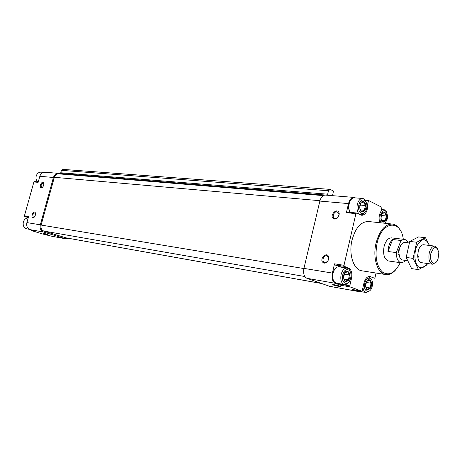 <?xml version="1.0" encoding="UTF-8"?>
<svg xmlns="http://www.w3.org/2000/svg" width="462" height="462" viewBox="0 0 462 462"><rect width="100%" height="100%" fill="white"/><g stroke="black" fill="none" stroke-linecap="round" stroke-linejoin="round"><path stroke-width="0.69" d="M325.802 195.085L59.015 173.36L58.784 173.724L323.608 195.432M355.422 197.886L353.967 197.413C351.443 197.505 349.624 199.567 348.504 203.609L346.396 212.693L355.936 213.635L344.005 265.298L344.294 266.337L348.654 268.052C351.443 269.704 352.391 273.129 351.507 278.315L349.774 285.88L350.057 286.896L361.682 291.141L362.277 290.471L363.969 283.044C365.205 278.609 367.146 276.403 369.785 276.438L374.457 278.193L375.029 277.547L376.045 273.036M325.733 195.131L325.346 195.08C322.799 195.16 320.969 197.159 319.866 201.074L303.932 268.382C303.066 273.446 304.071 276.755 306.953 278.309L329.672 286.342L357.779 291.406L359.159 291.303M324.44 263.132L327.656 261.827L328.99 257.958C327.437 249.278 317.099 261.076 324.44 263.132M334.742 219.092L337.745 217.908L339.299 214.01C337.953 205.342 327.258 217.325 334.742 219.092M303.932 268.382L332.363 273.082L334.511 263.831L334.806 264.859L339.183 266.568L348.654 268.052M332.363 273.082C331.479 278.309 332.461 281.71 335.308 283.298L340.621 285.227L350.057 286.896M339.044 286.457L340.806 286.636C341.776 286.452 333.939 284.442 332.715 284.563C332.686 284.938 334.8 285.574 339.044 286.457M329.187 286.215L357.299 291.279L352.339 289.46M357.299 291.279L357.779 291.406M365.147 200.196L368.509 200.479L367.665 204.152C367.792 210.851 365.864 214.587 361.879 215.361L356.606 213.028L355.936 213.635M379.868 222.724C378.505 218.59 378.944 214.668 381.179 210.967L381.999 207.363L368.509 200.479M385.643 274.549L362.017 270.824C353.725 270.045 348.464 254.539 351.992 240.246C355.44 227.905 360.88 221.656 368.318 221.506L368.462 221.523M339.928 266.972L339.183 266.568M340.413 283.876L340.621 285.227M356.393 213.005L346.956 212.064L346.396 212.693M366.736 204.071L367.665 204.152M332.542 195.663L333.46 191.037L330.122 189.38L328.482 190.771L327.673 194.196L327.98 195.293M58.784 173.724L58.599 173.856C56.549 173.862 55.134 175.011 54.354 177.31L41.118 225.063C40.564 228.026 41.453 230.024 43.792 231.058L65.968 237.849L321.65 283.535M328.482 190.771L61.429 170.345L62.971 169.387L330.122 189.38M61.429 170.345L60.759 172.771L327.673 194.196M60.759 172.771L61.082 173.527M58.911 173.394L58.535 173.348C56.075 173.354 54.372 174.734 53.436 177.489L40.321 224.809C39.651 228.372 40.725 230.769 43.532 232.005L65.304 238.687L68.526 238.311M58.535 173.348L44.878 172.239C42.435 172.239 40.754 173.591 39.83 176.288L38.132 182.363L33.905 181.947L24.428 215.794L24.746 216.499L28.286 217.619M32.964 217.706L33.778 217.51C35.268 216.204 35.782 214.616 35.314 212.739C33.807 209.656 30.232 217.215 32.964 217.706M41.285 187.826L42.036 187.641C43.549 186.365 44.092 184.788 43.665 182.917C42.186 179.816 38.49 187.445 41.285 187.826M24.428 215.794L28.615 216.441L26.894 222.592C26.242 226.08 27.304 228.43 30.094 229.643L35.274 231.225L31.081 230.48L42.573 233.968M47.869 234.488L42.764 233.015L47.869 234.488M42.481 233.951L52.189 236.348L65.783 238.796M34.529 181.56L33.905 181.947M30.752 229.845L31.081 230.48M400.248 262.664C395.062 272.903 389.183 276.08 382.605 272.205C376.57 266.256 374.711 256.705 377.027 243.549C381.658 220.946 400.785 218.797 403.303 239.281M388.559 260.99C384.344 259.425 382.836 254.66 384.038 246.702C385.62 240.875 388.109 237.936 391.51 237.872L404.244 239.391C405.85 239.611 407.137 240.76 408.102 242.839M395.408 270.137C392.342 273.504 389.131 274.982 385.787 274.572C377.587 273.827 372.447 257.958 376.004 243.295C379.469 230.63 384.886 224.209 392.244 224.03C395.639 224.44 398.406 226.703 400.542 230.815M28.188 202.373L29.92 196.177M381.086 215.875C383.004 207.594 389.472 214.888 385.62 220.905C382.38 223.573 380.867 221.899 381.086 215.875M386.336 215.991L385.291 220.605L382.582 221.852L380.913 218.457L381.97 213.808L384.684 212.589L386.336 215.991L381.283 215.5M381.179 222.863C379.937 220.957 379.614 218.48 380.203 215.436C383.656 208.535 386.157 208.957 387.71 216.701L387.526 218.462L385.181 223.285M381.404 209.991L383.645 209.188L386.602 211.839M365.685 283.697C367.637 275.242 374.341 281.855 370.38 288.248C367.042 291.239 365.477 289.72 365.685 283.697M371.113 283.241L370.045 287.947L367.255 289.466L365.517 286.249L366.597 281.508L369.398 280.018L371.113 283.241L366.193 282.409M364.772 283.35C366.718 274.723 374.214 277.697 372.228 286.18C370.368 294.721 362.791 291.978 364.772 283.35M368.324 276.605L368.792 276.634L371.667 279.591M369.866 290.725L366.256 292.579C364.483 292.151 363.38 290.471 362.947 287.537M343.676 275.346C345.732 266.62 352.91 273.55 348.712 280.116C345.16 283.171 343.48 281.583 343.676 275.346M349.48 274.948L348.365 279.81L345.391 281.346L343.526 277.991L344.652 273.094L347.638 271.587L349.48 274.948L344.213 274.082M342.7 274.977C344.744 266.06 352.754 269.248 350.675 277.997C348.723 286.815 340.627 283.887 342.7 274.977M348.44 282.421C347.193 284.043 345.847 284.765 344.409 284.575C341.331 283.408 340.228 280.07 341.089 274.567C342.325 270.206 344.288 268.047 346.985 268.087C348.423 268.353 349.491 269.467 350.184 271.437M359.829 205.33C361.838 196.783 368.763 204.441 364.68 210.608C361.238 213.323 359.621 211.561 359.829 205.33M365.43 205.538L364.339 210.302L361.457 211.55L359.661 208.004L360.77 203.205L363.658 201.992L365.43 205.538L360.031 205.059M358.882 204.862C360.886 196.131 368.624 200.115 366.585 208.68C364.674 217.331 356.849 213.594 358.882 204.862M364.726 212.572L362.947 214.391L360.961 214.911C357.657 213.808 356.433 210.326 357.288 204.464C358.362 200.56 360.106 198.562 362.52 198.469C363.923 198.62 365.02 199.613 365.817 201.444M381.479 220.218L385.291 220.605M360.331 209.927L364.339 210.302M343.861 279.042L348.365 279.81M365.794 287.208L370.045 287.947M50.017 235.718L46.795 234.736M29.245 229.279L26.894 228.869C23.897 227.928 22.713 225.647 23.331 222.031C24.215 219.45 25.837 218.087 28.194 217.954M37.595 181.849C36.128 180.261 35.666 178.315 36.209 176.016C37.093 173.452 38.704 172.164 41.037 172.164L43.497 172.366M335.348 218.555L337.809 217.579L339.079 214.391L337.439 211.954C334.095 210.637 331.381 217.44 334.852 218.445L335.348 218.555M43.832 183.535L43.266 182.935C41.147 183.945 40.627 185.447 41.713 187.445L42.475 187.318L42.036 187.641M35.493 213.34L34.916 212.751C32.802 213.796 32.311 215.315 33.443 217.313L34.228 217.163M325.057 262.555L327.697 261.486L328.788 258.316L327.009 255.838C323.585 254.579 321.188 261.538 324.722 262.474L325.057 262.555M405.157 260.377L404.677 261.619L401.253 262.809C398.053 261.966 396.396 258.558 396.281 252.599L401.004 240.506L404.244 239.391M399.717 257.219L398.579 251.773L398.873 249.451L401.391 244.41M392.683 239.495C389.812 242.071 388.236 246.067 387.953 251.484L392.683 239.495L401.004 240.506M396.281 252.599L387.953 251.484M398.966 253.869L398.735 254.464M430.879 253.476C434.049 245.83 436.706 245.553 438.848 252.645L438.051 258.864C435.383 267.082 428.753 262.266 430.879 253.476M435.712 262.526L432.472 264.218C429.394 263.022 428.32 259.309 429.25 253.066C430.445 248.492 432.293 246.171 434.788 246.107L437.531 248.585M407.363 260.689L402.656 260.025C400.173 259.349 398.931 256.67 398.937 251.998L399.312 249.18C400.502 244.739 402.362 242.498 404.903 242.446L409.211 242.972M417.908 257.912L418.653 256.023M418.485 269.623L411.602 268.607L406.179 257.444L409.742 241.418L418.601 236.919L425.496 237.716L416.666 242.25L413.097 258.391L418.485 269.623L427.217 264.766M406.179 257.444L413.097 258.391M409.742 241.418L416.666 242.25M429.475 245.455L425.496 237.716M423.677 244.745C421.402 244.698 419.617 246.656 418.329 250.612L417.677 255.688C417.862 259.234 418.843 261.486 420.622 262.445M429.319 245.438C425.924 237.699 421.806 237.826 416.972 245.801C413.323 253.678 414.761 265.575 419.513 267.481C422.17 268.451 424.653 267.105 426.969 263.444M319.866 201.074L348.504 203.609M334.511 263.831L344.005 265.298M306.953 278.309L335.308 283.298M352.246 289.443L361.631 291.129M334.806 264.859L344.294 266.337M350.635 278.17L351.507 278.315M340.338 284.217L349.774 285.88M369.23 276.409L370.374 276.599M323.267 195.617L58.599 173.856M54.354 177.31L319.958 200.71M41.118 225.063L303.892 268.543M43.792 231.058L304.862 276.536M65.558 237.757L321.46 283.466M58.847 173.498L324.33 195.172M53.436 177.489L39.83 176.288M40.321 224.809L26.894 222.592M43.532 232.005L30.094 229.643M65.304 238.687L51.715 236.238M28.436 217.076L24.746 216.499M366.256 292.579L358.304 291.147L356.658 290.24M344.357 284.569L336.382 283.166C333.293 281.999 332.178 278.69 333.038 273.238C334.269 268.919 336.232 266.776 338.935 266.817L338.987 266.828M350.277 212.393C348.845 210.083 348.481 207.201 349.18 203.748C350.248 199.873 351.992 197.892 354.412 197.805C351.825 197.903 350.005 199.884 348.943 203.759C348.238 207.195 348.631 210.066 350.127 212.376M26.646 224.492L26.946 222.413M39.755 176.548L39.928 175.953M325.346 195.08L353.967 197.413M352.292 289.46L361.682 291.141M346.956 212.064L356.497 212.999M59.015 173.36L325.843 195.08M46.726 234.713L42.533 233.963M38.254 181.912L34.425 181.537M392.244 224.03L368.318 221.506M383.645 209.188L381.629 209.003M368.792 276.634L368.416 276.571M358.304 291.147L356.554 290.223M346.985 268.087L338.935 266.817C336.065 266.776 334.02 268.907 332.807 273.215C331.924 278.632 333.114 281.947 336.382 283.166M362.52 198.469L354.412 197.805M360.961 214.911L360.395 214.853M337.878 212.162L337.439 211.954M339.079 214.391L339.299 214.01M337.809 217.579L337.745 217.908M43.798 183.454L43.665 182.917M35.464 213.265L35.314 212.739M34.2 217.175L33.778 217.51M327.321 255.96L327.009 255.838M328.788 258.316L328.99 257.958M327.697 261.486L327.656 261.827M401.183 262.803L388.496 260.978M434.788 246.107L423.631 244.739M432.426 264.206L421.344 262.653M398.579 251.773L398.937 251.998M398.873 249.451L399.278 249.336"/></g></svg>
